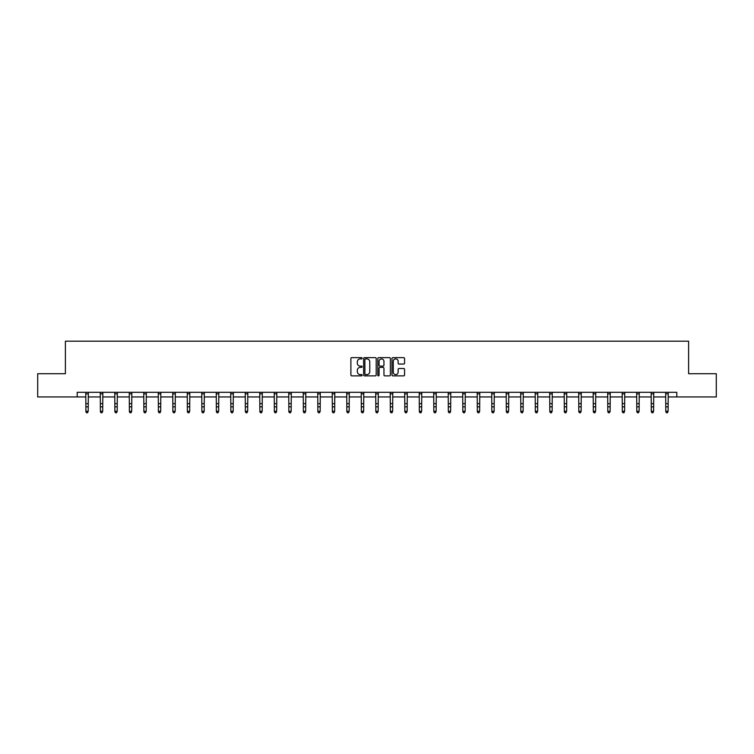 <?xml version="1.0" encoding="UTF-8"?>
<svg xmlns="http://www.w3.org/2000/svg" width="754" height="754" viewBox="0 0 754 754"><rect width="100%" height="100%" fill="white"/><g stroke="black" fill="none" stroke-linecap="round" stroke-linejoin="round"><path stroke-width="1.13" d="M362.127 358.273A0.641 0.641 0 0 0 361.496 357.632L351.798 357.632A0.914 0.914 0 0 0 350.893 358.546L350.893 374.964A0.914 0.914 0 0 0 351.798 375.878L361.496 375.878A0.641 0.641 0 0 0 362.127 375.238A0.641 0.641 0 0 0 361.496 374.597L360.242 374.597A2.922 2.922 0 0 1 357.321 371.675L357.321 370.308A2.922 2.922 0 0 1 360.242 367.387L361.496 367.387A0.641 0.641 0 0 0 362.127 366.755A0.641 0.641 0 0 0 361.496 366.114L360.242 366.114A2.922 2.922 0 0 1 357.321 363.192L357.321 361.826A2.922 2.922 0 0 1 360.242 358.904L361.496 358.904A0.641 0.641 0 0 0 362.127 358.273M403.663 364.059A0.914 0.914 0 0 0 404.568 363.145L404.568 358.546A0.914 0.914 0 0 0 403.663 357.632L392.891 357.632A0.914 0.914 0 0 0 391.986 358.546L391.986 374.964A0.914 0.914 0 0 0 392.891 375.878L403.663 375.878A0.914 0.914 0 0 0 404.568 374.964L404.568 369.394A0.914 0.914 0 0 0 403.663 368.489L399.054 368.489A0.914 0.914 0 0 0 398.14 369.394L398.14 372.156A2.441 2.441 0 0 1 395.699 374.597A2.441 2.441 0 0 1 393.258 372.156L393.258 361.345A2.441 2.441 0 0 1 395.699 358.904A2.441 2.441 0 0 1 398.14 361.345L398.14 363.145A0.914 0.914 0 0 0 399.054 364.059L403.663 364.059M77.2 396.953L37.7 396.953L37.7 373.72L65.391 373.72L65.391 341.194L688.609 341.194L688.609 373.72L716.3 373.72L716.3 396.953L676.8 396.953L676.8 392.306L77.2 392.306L77.2 396.953L85.89 396.953M376.199 358.546A0.914 0.914 0 0 0 375.294 357.632L364.521 357.632A0.914 0.914 0 0 0 363.617 358.546L363.617 374.964A0.914 0.914 0 0 0 364.521 375.878L375.294 375.878A0.914 0.914 0 0 0 376.199 374.964L376.199 358.546M378.706 357.632L389.479 357.632A0.914 0.914 0 0 1 390.383 358.546L390.383 374.964A0.914 0.914 0 0 1 389.479 375.878L384.87 375.878A0.914 0.914 0 0 1 383.956 374.964L383.956 368.301A0.914 0.914 0 0 0 383.041 367.387L379.988 367.387A0.914 0.914 0 0 0 379.073 368.301L379.073 375.238A0.641 0.641 0 0 1 378.433 375.878A0.641 0.641 0 0 1 377.801 375.238L377.801 358.546A0.914 0.914 0 0 1 378.706 357.632M88.209 396.953L100.386 396.953M102.704 396.953L114.881 396.953M117.2 396.953L129.377 396.953M131.705 396.953L143.873 396.953M146.201 396.953L158.378 396.953M160.696 396.953L172.873 396.953M175.192 396.953L187.369 396.953M189.697 396.953L201.865 396.953M204.193 396.953L216.36 396.953M218.688 396.953L230.865 396.953M233.184 396.953L245.361 396.953M247.68 396.953L259.857 396.953M262.185 396.953L274.352 396.953M276.68 396.953L288.848 396.953M291.176 396.953L303.353 396.953M305.672 396.953L317.849 396.953M320.167 396.953L332.344 396.953M334.672 396.953L346.84 396.953M349.168 396.953L361.345 396.953M363.664 396.953L375.841 396.953M378.159 396.953L390.336 396.953M392.655 396.953L404.832 396.953M407.16 396.953L419.328 396.953M421.656 396.953L433.833 396.953M436.151 396.953L448.328 396.953M450.647 396.953L462.824 396.953M465.152 396.953L477.32 396.953M479.648 396.953L491.815 396.953M494.143 396.953L506.32 396.953M508.639 396.953L520.816 396.953M523.135 396.953L535.312 396.953M537.64 396.953L549.807 396.953M552.135 396.953L564.303 396.953M566.631 396.953L578.808 396.953M581.127 396.953L593.304 396.953M595.622 396.953L607.799 396.953M610.127 396.953L622.295 396.953M624.623 396.953L636.8 396.953M639.119 396.953L651.296 396.953M653.614 396.953L665.791 396.953M668.11 396.953L676.8 396.953M365.53 358.904A0.641 0.641 0 0 0 364.889 359.545L364.889 373.956A0.641 0.641 0 0 0 365.53 374.597L366.849 374.597A2.922 2.922 0 0 0 369.771 371.675L369.771 361.826A2.922 2.922 0 0 0 366.849 358.904L365.53 358.904M383.956 361.392A2.441 2.441 0 0 0 381.515 358.951A2.441 2.441 0 0 0 379.073 361.392L379.073 365.2A0.914 0.914 0 0 0 379.988 366.114L383.041 366.114A0.914 0.914 0 0 0 383.956 365.2L383.956 361.392M87.511 412.598L88.209 411.269L88.331 392.306L85.777 392.325L85.89 411.269L88.209 411.269L87.511 412.806L86.587 412.598L87.511 412.806M86.587 412.806L85.89 411.778L86.587 412.598M102.007 412.598L102.704 411.269L102.827 392.306L100.273 392.325L100.386 411.269L102.704 411.269L102.007 412.806L101.083 412.598L102.007 412.806M101.083 412.806L100.386 411.778L101.083 412.598M116.512 412.598L117.2 411.269L117.313 392.325L114.768 392.325L114.881 411.269L117.2 411.269L116.512 412.806L115.579 412.598L116.512 412.806M115.579 412.806L114.881 411.778L115.579 412.598M131.007 412.598L131.705 411.269L131.818 392.306L129.264 392.325L129.377 411.269L131.705 411.269L131.007 412.806L130.074 412.598L131.007 412.806M130.074 412.806L129.377 411.778L130.074 412.598M145.503 412.598L146.201 411.269L146.314 392.306L143.769 392.325L143.873 411.269L146.201 411.269L145.503 412.806L144.57 412.598L145.503 412.806M144.57 412.806L143.873 411.778L144.57 412.598M159.999 412.598L160.696 411.269L160.809 392.325L158.265 392.325L158.378 411.269L160.696 411.269L159.999 412.806L159.075 412.598L159.999 412.806M159.075 412.806L158.378 411.778L159.075 412.598M174.494 412.598L175.192 411.269L175.314 392.306L172.76 392.325L172.873 411.269L175.192 411.269L174.494 412.806L173.571 412.598L174.494 412.806M173.571 412.806L172.873 411.778L173.571 412.598M189 412.598L189.697 411.269L189.81 392.306L187.256 392.325L187.369 411.269L189.697 411.269L189 412.806L188.066 412.598L189 412.806M188.066 412.806L187.369 411.778L188.066 412.598M203.495 412.598L204.193 411.269L204.306 392.306L201.761 392.325L201.865 411.269L204.193 411.269L203.495 412.806L202.562 412.598L203.495 412.806M202.562 412.806L201.865 411.778L202.562 412.598M217.991 412.598L218.688 411.269L218.801 392.306L216.257 392.325L216.36 411.269L218.688 411.269L217.991 412.806L217.058 412.598L217.991 412.806M217.058 412.806L216.36 411.778L217.058 412.598M230.743 392.306L230.865 411.269L233.184 411.269L232.486 412.806L231.563 412.598L232.486 412.806M232.486 412.598L233.184 411.269L233.306 392.306L230.752 392.325M231.563 412.806L230.865 411.778L231.563 412.598M246.982 412.598L247.68 411.269L247.802 392.306L245.248 392.325L245.361 411.269L247.68 411.269L246.982 412.806L246.058 412.598L246.982 412.806M246.058 412.806L245.361 411.778L246.058 412.598M261.487 412.598L262.185 411.269L262.298 392.306L259.744 392.325L259.857 411.269L262.185 411.269L261.487 412.806L260.554 412.598L261.487 412.806M260.554 412.806L259.857 411.778L260.554 412.598M274.239 392.306L274.352 411.269L276.68 411.269L275.983 412.806L275.05 412.598L275.983 412.806M275.983 412.598L276.68 411.269L276.793 392.306M275.05 412.806L274.352 411.778L275.05 412.598M290.478 412.598L291.176 411.269L291.298 392.306L288.744 392.325L288.848 411.269L291.176 411.269L290.478 412.806L289.545 412.598L290.478 412.806M289.545 412.806L288.848 411.778L289.545 412.598M304.974 412.598L305.672 411.269L305.794 392.306L303.24 392.325L303.353 411.269L305.672 411.269L304.974 412.806L304.05 412.598L304.974 412.806M304.05 412.806L303.353 411.778L304.05 412.598M319.47 412.598L320.167 411.269L320.28 392.325L317.736 392.325L317.849 411.269L320.167 411.269L319.47 412.806L318.546 412.598L319.47 412.806M318.546 412.806L317.849 411.778L318.546 412.598M333.975 412.598L334.672 411.269L334.785 392.306L332.231 392.325L332.344 411.269L334.672 411.269L333.975 412.806L333.042 412.598L333.975 412.806M333.042 412.806L332.344 411.778L333.042 412.598M348.471 412.598L349.168 411.269L349.281 392.306L346.736 392.325L346.84 411.269L349.168 411.269L348.471 412.806L347.537 412.598L348.471 412.806M347.537 412.806L346.84 411.778L347.537 412.598M362.966 412.598L363.664 411.269L363.777 392.325L361.232 392.325L361.345 411.269L363.664 411.269L362.966 412.806L362.033 412.598L362.966 412.806M362.033 412.806L361.345 411.778L362.033 412.598M377.462 412.598L378.159 411.269L378.282 392.306L375.728 392.325L375.841 411.269L378.159 411.269L377.462 412.806L376.538 412.598L377.462 412.806M376.538 412.806L375.841 411.778L376.538 412.598M390.214 392.306L390.336 411.269L392.655 411.269L391.967 412.806L391.034 412.598L391.967 412.806M391.967 412.598L392.655 411.269L392.777 392.306L390.223 392.325M391.034 412.806L390.336 411.778L391.034 412.598M406.463 412.598L407.16 411.269L407.273 392.306L404.719 392.325L404.832 411.269L407.16 411.269L406.463 412.806L405.529 412.598L406.463 412.806M405.529 412.806L404.832 411.778L405.529 412.598M420.958 412.598L421.656 411.269L421.769 392.306L419.224 392.325L419.328 411.269L421.656 411.269L420.958 412.806L420.025 412.598L420.958 412.806M420.025 412.806L419.328 411.778L420.025 412.598M433.71 392.306L433.833 411.269L436.151 411.269L435.454 412.806L434.53 412.598L435.454 412.806M435.454 412.598L436.151 411.269L436.274 392.306L433.72 392.325M434.53 412.806L433.833 411.778L434.53 412.598M449.95 412.598L450.647 411.269L450.769 392.306L448.215 392.325L448.328 411.269L450.647 411.269L449.95 412.806L449.026 412.598L449.95 412.806M449.026 412.806L448.328 411.778L449.026 412.598M464.455 412.598L465.152 411.269L465.265 392.306L462.711 392.325L462.824 411.269L465.152 411.269L464.455 412.806L463.522 412.598L464.455 412.806M463.522 412.806L462.824 411.778L463.522 412.598M477.207 392.306L477.32 411.269L479.648 411.269L478.95 412.806L478.017 412.598L478.95 412.806M478.95 412.598L479.648 411.269L479.761 392.306M478.017 412.806L477.32 411.778L478.017 412.598M493.446 412.598L494.143 411.269L494.256 392.306L491.712 392.325L491.815 411.269L494.143 411.269L493.446 412.806L492.513 412.598L493.446 412.806M492.513 412.806L491.815 411.778L492.513 412.598M507.942 412.598L508.639 411.269L508.761 392.306L506.207 392.325L506.32 411.269L508.639 411.269L507.942 412.806L507.018 412.598L507.942 412.806M507.018 412.806L506.32 411.778L507.018 412.598M522.437 412.598L523.135 411.269L523.248 392.325L520.703 392.325L520.816 411.269L523.135 411.269L522.437 412.806L521.514 412.598L522.437 412.806M521.514 412.806L520.816 411.778L521.514 412.598M536.942 412.598L537.64 411.269L537.753 392.306L535.199 392.325L535.312 411.269L537.64 411.269L536.942 412.806L536.009 412.598L536.942 412.806M536.009 412.806L535.312 411.778L536.009 412.598M551.438 412.598L552.135 411.269L552.248 392.306L549.704 392.325L549.807 411.269L552.135 411.269L551.438 412.806L550.505 412.598L551.438 412.806M550.505 412.806L549.807 411.778L550.505 412.598M565.934 412.598L566.631 411.269L566.744 392.306L564.199 392.325L564.303 411.269L566.631 411.269L565.934 412.806L565 412.598L565.934 412.806M565 412.806L564.303 411.778L565 412.598M580.429 412.598L581.127 411.269L581.249 392.306L578.695 392.325L578.808 411.269L581.127 411.269L580.429 412.806L579.506 412.598L580.429 412.806M579.506 412.806L578.808 411.778L579.506 412.598M593.181 392.306L593.304 411.269L595.622 411.269L594.925 412.806L594.001 412.598L594.925 412.806M594.925 412.598L595.622 411.269L595.745 392.306L593.191 392.325M594.001 412.806L593.304 411.778L594.001 412.598M609.43 412.598L610.127 411.269L610.24 392.306L607.686 392.325L607.799 411.269L610.127 411.269L609.43 412.806L608.497 412.598L609.43 412.806M608.497 412.806L607.799 411.778L608.497 412.598M623.926 412.598L624.623 411.269L624.736 392.306L622.191 392.325L622.295 411.269L624.623 411.269L623.926 412.806L622.992 412.598L623.926 412.806M622.992 412.806L622.295 411.778L622.992 412.598M636.678 392.306L636.8 411.269L639.119 411.269L638.421 412.806L637.488 412.598L638.421 412.806M638.421 412.598L639.119 411.269L639.241 392.306L636.687 392.325M637.488 412.806L636.8 411.778L637.488 412.598M652.917 412.598L653.614 411.269L653.737 392.306L651.183 392.325L651.296 411.269L653.614 411.269L652.917 412.806L651.993 412.598L652.917 412.806M651.993 412.806L651.296 411.778L651.993 412.598M667.413 412.598L668.11 411.269L668.232 392.306L665.678 392.325L665.791 411.269L668.11 411.269L667.413 412.806L666.489 412.598L667.413 412.806M666.489 412.806L665.791 411.778L666.489 412.598M88.209 403.644L85.89 403.644M88.209 406.84L85.89 406.84M88.209 393.833L85.89 393.833M102.704 403.644L100.386 403.644M102.704 406.84L100.386 406.84M102.704 393.833L100.386 393.833M117.2 403.644L114.881 403.644M117.2 406.84L114.881 406.84M117.2 393.833L114.881 393.833M131.705 403.644L129.377 403.644M131.705 406.84L129.377 406.84M131.705 393.833L129.377 393.833M146.201 403.644L143.873 403.644M146.201 406.84L143.873 406.84M146.201 393.833L143.873 393.833M160.696 403.644L158.378 403.644M160.696 406.84L158.378 406.84M160.696 393.833L158.378 393.833M175.192 403.644L172.873 403.644M175.192 406.84L172.873 406.84M175.192 393.833L172.873 393.833M189.697 403.644L187.369 403.644M189.697 406.84L187.369 406.84M189.697 393.833L187.369 393.833M204.193 403.644L201.865 403.644M204.193 406.84L201.865 406.84M204.193 393.833L201.865 393.833M218.688 403.644L216.36 403.644M218.688 406.84L216.36 406.84M218.688 393.833L216.36 393.833M233.184 403.644L230.865 403.644M233.184 406.84L230.865 406.84M233.184 393.833L230.865 393.833M247.68 403.644L245.361 403.644M247.68 406.84L245.361 406.84M247.68 393.833L245.361 393.833M262.185 403.644L259.857 403.644M262.185 406.84L259.857 406.84M262.185 393.833L259.857 393.833M276.784 392.325L274.249 392.325M276.68 403.644L274.352 403.644M276.68 406.84L274.352 406.84M276.68 393.833L274.352 393.833M291.176 403.644L288.848 403.644M291.176 406.84L288.848 406.84M291.176 393.833L288.848 393.833M305.672 403.644L303.353 403.644M305.672 406.84L303.353 406.84M305.672 393.833L303.353 393.833M320.167 403.644L317.849 403.644M320.167 406.84L317.849 406.84M320.167 393.833L317.849 393.833M334.672 403.644L332.344 403.644M334.672 406.84L332.344 406.84M334.672 393.833L332.344 393.833M349.168 403.644L346.84 403.644M349.168 406.84L346.84 406.84M349.168 393.833L346.84 393.833M363.664 403.644L361.345 403.644M363.664 406.84L361.345 406.84M363.664 393.833L361.345 393.833M378.159 403.644L375.841 403.644M378.159 406.84L375.841 406.84M378.159 393.833L375.841 393.833M392.655 403.644L390.336 403.644M392.655 406.84L390.336 406.84M392.655 393.833L390.336 393.833M407.16 403.644L404.832 403.644M407.16 406.84L404.832 406.84M407.16 393.833L404.832 393.833M421.656 403.644L419.328 403.644M421.656 406.84L419.328 406.84M421.656 393.833L419.328 393.833M436.151 403.644L433.833 403.644M436.151 406.84L433.833 406.84M436.151 393.833L433.833 393.833M450.647 403.644L448.328 403.644M450.647 406.84L448.328 406.84M450.647 393.833L448.328 393.833M465.152 403.644L462.824 403.644M465.152 406.84L462.824 406.84M465.152 393.833L462.824 393.833M479.751 392.325L477.216 392.325M479.648 403.644L477.32 403.644M479.648 406.84L477.32 406.84M479.648 393.833L477.32 393.833M494.143 403.644L491.815 403.644M494.143 406.84L491.815 406.84M494.143 393.833L491.815 393.833M508.639 403.644L506.32 403.644M508.639 406.84L506.32 406.84M508.639 393.833L506.32 393.833M523.135 403.644L520.816 403.644M523.135 406.84L520.816 406.84M523.135 393.833L520.816 393.833M537.64 403.644L535.312 403.644M537.64 406.84L535.312 406.84M537.64 393.833L535.312 393.833M552.135 403.644L549.807 403.644M552.135 406.84L549.807 406.84M552.135 393.833L549.807 393.833M566.631 403.644L564.303 403.644M566.631 406.84L564.303 406.84M566.631 393.833L564.303 393.833M581.127 403.644L578.808 403.644M581.127 406.84L578.808 406.84M581.127 393.833L578.808 393.833M595.622 403.644L593.304 403.644M595.622 406.84L593.304 406.84M595.622 393.833L593.304 393.833M610.127 403.644L607.799 403.644M610.127 406.84L607.799 406.84M610.127 393.833L607.799 393.833M624.623 403.644L622.295 403.644M624.623 406.84L622.295 406.84M624.623 393.833L622.295 393.833M639.119 403.644L636.8 403.644M639.119 406.84L636.8 406.84M639.119 393.833L636.8 393.833M653.614 403.644L651.296 403.644M653.614 406.84L651.296 406.84M653.614 393.833L651.296 393.833M668.11 403.644L665.791 403.644M668.11 406.84L665.791 406.84M668.11 393.833L665.791 393.833"/></g></svg>
